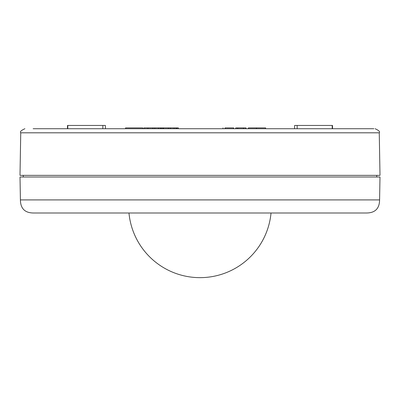 <?xml version="1.0" encoding="UTF-8"?>
<svg xmlns="http://www.w3.org/2000/svg" width="400" height="400" viewBox="0 0 400 400"><rect width="100%" height="100%" fill="white"/><g stroke="black" fill="none" stroke-linecap="round" stroke-linejoin="round"><path stroke-width="0.6" d="M20.41 199.91L20.01 177L379.99 177L379.59 199.91C379.465 208.56 375.105 212.92 366.5 213L33.5 213C24.895 212.92 20.535 208.56 20.41 199.91L379.59 199.91M20 175.36L380 175.36L379.255 132.815L20.745 132.815L20 175.36M142.8 128.725L142.8 127.905L125.58 127.905L125.58 128.725L121.975 128.725M67.77 128.725L67.815 125.45L67.51 125.45L67.45 128.725L48.19 128.725M33.135 128.725L373.885 128.725L332.55 128.725L332.49 125.45L294.62 125.45L294.56 128.725M152.37 128.725L147.91 128.725L147.91 127.905L178.345 127.905L178.345 128.725M225.195 127.905L233.72 127.905M170.33 128.725L170.33 127.905M176.055 128.725L176.055 127.905M176.89 128.725L176.89 127.905M235.755 128.725L235.755 127.905L245.985 127.905L245.985 128.725M237.695 128.725L237.695 127.905M143.845 128.725L143.845 127.905L147.91 127.905M154.84 128.725L154.84 127.905M160.565 128.725L160.565 127.905M161.4 128.725L161.4 127.905M162.855 128.725L162.855 127.905M248.39 128.725L248.39 127.905L265.61 127.905L265.61 128.725M256.475 128.725L256.475 127.905M67.815 125.45L105.38 125.45L105.44 128.725M233.545 128.725L233.545 127.905M225.025 128.725L225.025 127.905M163.4 128.725L163.4 127.905M168.39 128.725L168.39 127.905M174.09 128.725L174.09 127.905M245.94 128.725L245.94 127.905M243.515 128.725L243.515 127.905M152.9 128.725L152.9 127.905M158.605 128.725L158.605 127.905M102.83 128.725L102.865 125.45M297.17 128.725L297.135 125.45M332.23 128.725L332.185 125.45M23.285 175.36L23.255 177M376.715 175.36L376.745 177M379.255 132.815C380.275 131.795 378.885 130.43 375.095 128.725M20.745 132.815C19.725 131.795 21.115 130.43 24.905 128.725M222.995 127.905L222.995 128.725M128.97 213A71.345 71.345 0 0 0 271.03 213"/></g></svg>
